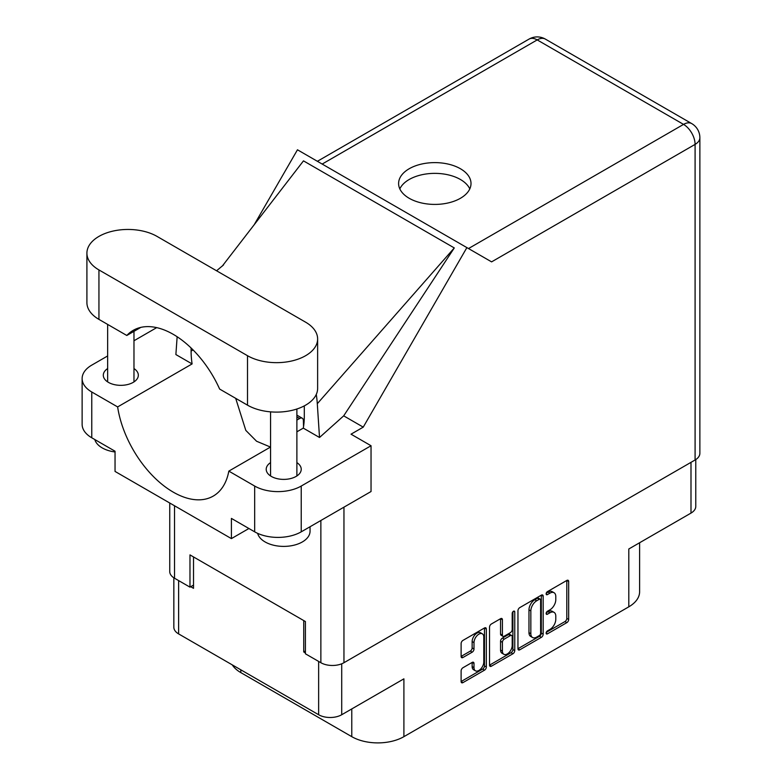 <?xml version="1.0" encoding="UTF-8"?>
<svg xmlns="http://www.w3.org/2000/svg" width="782" height="782" viewBox="0 0 782 782"><rect width="100%" height="100%" fill="white"/><g stroke="black" fill="none" stroke-linecap="round" stroke-linejoin="round"><path stroke-width="1.17" d="M482.347 633.821L480.49 632.746A6.911 3.988 120 0 0 477.03 633.088A6.911 3.988 120 0 0 472.142 641.553L474 642.628A6.911 3.988 120 0 1 478.887 634.163A6.911 3.988 120 0 1 482.347 633.821A6.911 3.988 120 0 1 483.784 636.988L483.784 661.992A6.911 3.988 120 0 1 480.764 668.952A6.911 3.988 120 0 1 475.436 670.8A6.911 3.988 120 0 1 474 667.633L474 663.468A2.581 1.496 120 0 0 473.472 662.286A2.581 1.496 120 0 0 472.172 662.413L462.944 667.74A2.581 1.496 120 0 0 461.116 670.907L461.116 681.562A2.581 1.496 120 0 0 461.654 682.745A2.581 1.496 120 0 0 462.944 682.618L484.508 670.164A2.581 1.496 120 0 0 486.336 667.007L486.336 629.021A2.581 1.496 120 0 0 485.808 627.838A2.581 1.496 120 0 0 484.508 627.966L462.944 640.409A2.581 1.496 120 0 0 461.116 643.576L461.116 656.45A2.581 1.496 120 0 0 461.654 657.633A2.581 1.496 120 0 0 462.944 657.506L472.172 652.178A2.581 1.496 120 0 0 474 649.011L474 642.628M513.481 611.241L514.752 611.983A1.808 1.046 120 0 0 514.38 611.153A1.808 1.046 120 0 0 513.481 611.241A1.808 1.046 120 0 0 512.2 613.459L512.2 629.49A2.581 1.496 120 0 1 510.372 632.658L504.243 636.196A2.581 1.496 120 0 1 502.953 636.323A2.581 1.496 120 0 1 502.415 635.14L502.415 619.735A2.581 1.496 120 0 0 501.888 618.552A2.581 1.496 120 0 0 500.597 618.679L502.415 619.735M517.958 610.762L517.958 648.747A2.581 1.496 120 0 0 518.486 649.93A2.581 1.496 120 0 0 519.786 649.803L541.349 637.35A2.581 1.496 120 0 0 543.177 634.192L543.177 596.207A2.581 1.496 120 0 0 542.64 595.024A2.581 1.496 120 0 0 541.349 595.151L519.786 607.604A2.581 1.496 120 0 0 517.958 610.762M549.932 629.442L547.42 630.888A1.808 1.046 120 0 0 546.237 632.482A1.808 1.046 120 0 0 546.52 633.938A1.808 1.046 120 0 0 547.42 633.85L566.842 622.638A2.581 1.496 120 0 0 568.67 619.471L568.67 581.485A2.581 1.496 120 0 0 568.133 580.303A2.581 1.496 120 0 0 566.842 580.43L547.42 591.642A1.808 1.046 120 0 0 546.237 593.235A1.808 1.046 120 0 0 546.52 594.682A1.808 1.046 120 0 0 547.42 594.594L549.932 593.147A8.27 4.77 120 0 1 554.067 592.736A8.27 4.77 120 0 1 555.787 596.519L555.787 599.686A8.27 4.77 120 0 1 549.932 609.813L547.42 611.27A1.808 1.046 120 0 0 546.237 612.863A1.808 1.046 120 0 0 546.52 614.31A1.808 1.046 120 0 0 547.42 614.222L549.932 612.775A8.27 4.77 120 0 1 554.067 612.365A8.27 4.77 120 0 1 555.787 616.148L555.787 619.315A8.27 4.77 120 0 1 549.932 629.442M512.924 653.762L491.36 666.215A2.581 1.496 120 0 1 490.07 666.342A2.581 1.496 120 0 1 489.532 665.159L511.066 652.687L512.924 653.762A2.581 1.496 120 0 0 514.752 650.595L514.752 611.983M491.36 666.215L489.532 665.159L489.532 627.174A2.581 1.496 120 0 1 491.36 624.007L500.597 618.679M341.714 663.791L341.714 714.738L403.903 678.835L403.903 736.664L628.806 606.822L628.806 548.984L690.995 513.09L690.995 462.348M240.807 669.803L240.807 672.598L351.773 736.664L351.773 708.932M240.807 672.598A36.862 21.28 180 0 1 232.254 664.866M639.608 542.757L639.608 591.769A36.862 21.28 180 0 1 628.806 606.822M403.903 736.664A36.862 21.28 180 0 1 351.773 736.664M341.714 714.738A16.324 9.423 180 0 1 318.636 714.738L178.628 633.909A16.324 9.423 180 0 1 173.839 627.242L173.839 577.8M305.41 650.995L303.739 651.963L305.41 652.931M303.739 651.963L303.739 620.576M190.73 586.715L193.516 588.328L193.516 556.94M554.067 612.365L552.209 611.289A8.27 4.77 120 0 0 548.074 611.7L549.932 612.775M546.286 612.726L548.074 611.7M554.067 592.736L552.209 591.661A8.27 4.77 120 0 0 548.074 592.072L549.932 593.147M546.286 593.108L548.074 592.072M546.286 632.355L564.975 621.563A2.581 1.496 120 0 0 566.803 618.396L566.803 580.449M517.958 648.708L539.482 636.284A2.581 1.496 120 0 0 541.31 633.117L541.31 595.17M539.336 635.561A1.808 1.046 120 0 0 540.616 633.342L540.616 599.999A1.808 1.046 120 0 0 540.245 599.178A1.808 1.046 120 0 0 539.336 599.266L536.687 600.791A8.27 4.77 120 0 0 530.841 610.928L530.841 633.713A8.27 4.77 120 0 0 532.552 637.496A8.27 4.77 120 0 0 536.687 637.095L539.336 635.561M540.245 599.178L538.378 598.103A1.808 1.046 120 0 0 537.478 598.191L539.336 599.266M532.552 637.496L530.685 636.421A8.27 4.77 120 0 1 528.974 632.638L528.974 609.852A8.27 4.77 120 0 1 534.82 599.716L537.478 598.191M500.558 618.699L500.558 634.065A2.581 1.496 120 0 0 501.096 635.248L502.953 636.323M512.894 611.739L512.894 649.519L514.752 650.595M502.415 651.123A6.911 3.988 120 0 0 503.852 654.29A6.911 3.988 120 0 0 509.18 652.432A6.911 3.988 120 0 0 512.2 645.482L512.2 636.665A2.581 1.496 120 0 0 511.663 635.483A2.581 1.496 120 0 0 510.372 635.61L504.243 639.148A2.581 1.496 120 0 0 502.415 642.315L502.415 651.123L500.558 650.047A6.911 3.988 120 0 0 501.995 653.214L503.852 654.29M511.663 635.483L509.796 634.407A2.581 1.496 120 0 0 508.505 634.534L510.372 635.61M500.558 650.047L500.558 641.24A2.581 1.496 120 0 1 502.386 638.073L508.505 634.534M511.066 652.687A2.581 1.496 120 0 0 512.894 649.519M475.436 670.8L473.569 669.724A6.911 3.988 120 0 1 472.142 666.557L472.142 662.432M461.116 656.411L470.314 651.103A2.581 1.496 120 0 0 472.142 647.936L472.142 641.553M461.116 681.523L482.65 669.089A2.581 1.496 120 0 0 484.478 665.932L484.478 627.985M695.775 459.562L695.775 506.423A16.324 9.423 180 0 1 690.995 513.09M157.026 236.399A41.075 23.714 0 0 0 98.943 236.399A41.075 23.714 0 0 0 86.91 253.173A41.075 23.714 0 0 0 98.943 269.937L247.513 355.712A41.075 23.714 0 0 0 292.273 360.854A41.075 23.714 0 0 0 317.629 338.948A41.075 23.714 0 0 0 305.596 322.174L157.026 236.399M310.053 526.745L310.053 531.193A26.334 15.2 180 0 1 302.341 541.946A26.334 15.2 180 0 1 275.411 545.621A26.334 15.2 180 0 1 257.659 533.363M115.042 451.976A26.334 15.2 180 0 1 94.818 439.543M270.562 462.612A17.507 10.107 0 0 0 266.212 469.278A17.507 10.107 0 0 0 277.024 478.623A17.507 10.107 0 0 0 296.104 476.424A17.507 10.107 0 0 0 301.236 469.278A17.507 10.107 0 0 0 296.886 462.612M107.652 368.557A17.507 10.107 0 0 0 103.302 375.223A17.507 10.107 0 0 0 114.113 384.568A17.507 10.107 0 0 0 133.194 382.378A17.507 10.107 0 0 0 138.326 375.223A17.507 10.107 0 0 0 133.976 368.557M460.412 198.296A36.207 20.899 0 0 0 471.008 183.516A36.207 20.899 0 0 0 448.663 164.2A36.207 20.899 0 0 0 409.211 168.736A36.207 20.899 0 0 0 398.605 183.516A36.207 20.899 0 0 0 420.951 202.821A36.207 20.899 0 0 0 460.412 198.296M399.817 188.892A36.207 20.899 180 0 1 409.211 179.489A36.207 20.899 180 0 1 444.205 174.083A36.207 20.899 180 0 1 469.796 188.892M86.91 253.173L86.91 302.614A41.075 23.714 0 0 0 98.943 319.388L126.811 335.478A80.047 46.216 -120 0 1 133.204 330.356A80.047 46.216 -120 0 1 219.634 389.065L247.513 405.164A41.075 23.714 0 0 0 292.273 410.306A41.075 23.714 0 0 0 317.629 388.39L317.629 338.948M254.678 486.052A32.912 19.003 0 0 0 301.226 486.052L371.039 445.74L371.039 491.526L301.226 531.838A32.912 19.003 180 0 1 254.678 531.838L254.678 486.052L228.823 471.116L270.562 447.021M248.911 528.505L231.404 538.612L231.404 518.407L254.678 531.838M107.652 355.957L91.768 365.126A32.912 19.003 0 0 0 82.13 378.556A32.912 19.003 0 0 0 91.768 391.997L91.768 437.783L115.042 451.224L115.042 471.429L231.404 538.612M91.768 437.783A32.912 19.003 180 0 1 82.13 424.352L82.13 378.556M695.09 459.982L695.09 144.387A16.324 9.423 180 0 0 699.87 137.72L699.87 453.325A16.324 9.423 180 0 1 695.09 459.982L343.953 662.716A16.324 9.423 180 0 1 320.864 662.716L305.41 653.791L305.41 621.543L189.977 554.897L189.977 587.145L174.523 578.221A16.324 9.423 180 0 1 169.743 571.564L169.743 503.012M371.039 445.74L351.03 434.186L363.239 427.138L466.883 247.611L491.409 261.765M254.189 224.737L297.463 149.792L466.883 247.611M156.703 327.629L133.976 340.757M177.143 336.749L175.882 354.559L192.098 363.923L117.632 406.923L91.768 391.997M363.239 427.138L343.689 415.848L319.515 437.49L303.289 428.125L296.886 431.82M222.303 266.066L303.475 160.867L454.283 247.933L317.297 403.717L319.515 437.49M343.689 415.848L454.283 247.933M189.977 587.145L193.516 585.102M117.632 406.923A80.047 46.216 -120 0 0 156.586 479.63A80.047 46.216 -120 0 0 213.242 496.091A80.047 46.216 -120 0 0 228.823 471.116M235.695 398.341L245.812 430.393L256.574 441.243L270.484 447.069M304.296 405.878L304.296 416.444A80.047 46.216 60 0 1 303.289 428.125M317.297 403.717A98.737 57.008 -120 0 0 316.29 394.402M192.098 363.923A80.047 46.216 60 0 1 191.101 351.098L191.101 347.99M140.828 327.384L126.811 335.478M296.886 415.408A5.269 3.04 -60 0 1 297.805 415.653L302.272 418.233A5.269 3.04 -60 0 1 303.357 420.491L303.553 426.571M296.886 420.081L299.643 418.497A5.269 3.04 -60 0 1 302.272 418.233M318.636 714.738L318.636 661.425M178.628 580.586L178.628 633.909M546.139 613.479L547.42 614.222M546.139 593.861L547.42 594.594M566.842 580.43L568.67 581.485M566.803 618.396L568.67 619.471M564.975 621.563L566.842 622.638M546.139 633.107L547.42 633.85M541.349 595.151L543.177 596.207M541.31 633.117L543.177 634.192M539.482 636.284L541.349 637.35M517.958 648.747L519.786 649.803M534.82 599.716L536.687 600.791M528.974 609.852L530.841 610.928M528.974 632.638L530.841 633.713M500.558 634.065L502.415 635.14M502.386 638.073L504.243 639.148M500.558 641.24L502.415 642.315M472.172 662.413L474 663.468M472.142 666.557L474 667.633M472.142 647.936L474 649.011M470.314 651.103L472.172 652.178M461.116 656.45L462.944 657.506M484.508 627.966L486.336 629.021M484.478 665.932L486.336 667.007M482.65 669.089L484.508 670.164M461.116 681.562L462.944 682.618M343.953 507.166L343.953 662.716M468.506 248.549L683.546 124.397A16.324 9.423 60 0 1 695.09 144.387L491.595 261.872M699.87 137.72A16.324 16.324 0 0 0 691.708 123.585A16.324 9.423 120 0 0 683.546 124.397L537.205 39.911L322.164 164.064M320.864 662.716L320.864 520.499M174.523 505.778L174.523 578.221M193.086 349.945L191.101 351.098M301.226 486.052L301.226 531.838M529.043 39.1A16.324 9.423 60 0 1 537.205 39.911A16.324 9.423 120 0 1 545.367 39.1A16.324 16.324 0 0 0 529.043 39.1L317.384 161.297M247.513 405.164L247.513 355.712M98.943 319.388L98.943 269.937M296.886 416.904L299.643 418.497M107.652 324.413L107.652 381.89M270.562 411.85L270.562 475.945M223.554 264.932L216.565 270.777M691.708 123.585L545.367 39.1M296.886 408.996L296.886 475.945M133.976 331.343L133.976 381.89"/></g></svg>
